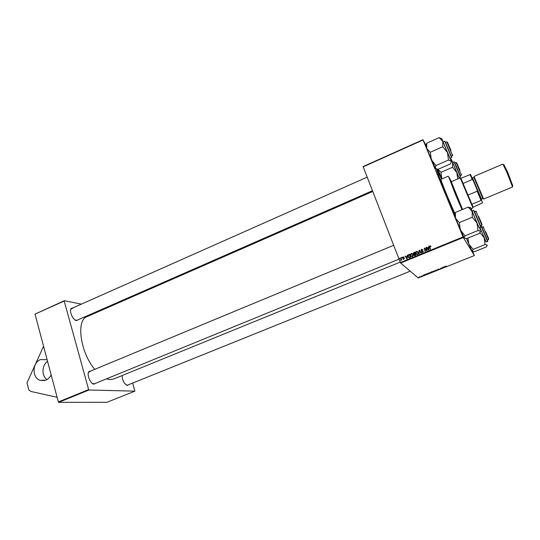 <?xml version="1.0" encoding="UTF-8"?>
<svg xmlns="http://www.w3.org/2000/svg" width="540" height="540" viewBox="0 0 540 540"><rect width="100%" height="100%" fill="white"/><g stroke="black" fill="none" stroke-linecap="round" stroke-linejoin="round"><path stroke-width="0.81" d="M47.135 359.735L40.446 359.6C32.103 362.671 31.907 378.101 40.237 380.383L45.86 380.133C48.141 379.134 49.91 377.386 51.158 374.888M47.56 361.334C41.782 365.202 41.405 375.854 46.94 379.593M436.712 169.067L441.639 179.017M372.728 191.471L87.028 316.636C75.944 320.058 80.21 352.229 94.716 369.36M106.454 378.871L109.985 379.64L113.434 379.087L400.201 262.123M78.388 319.666L76.491 320.591C72.995 320.301 68.891 311.013 71.152 308.495L73.022 307.847M75.276 320.105L77.031 320.254L372.445 190.742M128.878 384.581L127.346 385.405C124.18 383.9 122.418 380.626 122.053 375.57M126.191 384.932L127.629 385.088L410.218 271.188M95.85 383.204L93.994 384.143C90.403 384.014 86.447 374.213 88.918 371.594L90.895 370.946M92.563 383.555L94.439 383.785L399.046 259.166M58.684 402.34L58.347 401.942L88.648 389.59L88.978 389.995L58.684 402.34L106.954 402.3L134.872 391.149L132.698 383.042M400.606 263.021L400.349 262.514L463.064 236.945L463.3 237.478L400.606 263.021L418.21 277.972L474.37 255.542L472.736 251.552M400.349 262.514L363.103 166.577L422.955 139.712L425.952 145.274L426.776 143.262M407.038 256.223L407.45 255.096L407.187 258.721L406.796 258.883L405.182 256.028L405.932 256.675L407.349 256.507M413.269 253.807L413.269 253.031L415.058 251.984L415.726 255.238L414.464 255.69L413.762 255.177L413.552 253.469M429.982 245.828L430.981 246.524L429.881 246.395L430.38 249.257L430.049 249.392L429.57 246.213L429.982 245.828L430.866 246.159M426.431 249.487L426.026 247.489L426.364 247.354L427.039 250.621L426.688 250.763L424.751 248.549L425.345 251.309L425.007 251.451L424.332 248.184L426.62 250.25L426.026 247.489M420.998 250.54L421.632 249.244L423.016 249.872L421.754 249.608L421.315 250.378L423.198 251.296L423.205 251.957L422.638 252.464L421.362 251.957L422.51 252.099L422.881 251.444L421.301 250.864L421.274 250.229M418.919 253.935L419.087 250.331L419.506 250.162L421.193 253.004L420.863 253.138L419.418 250.702L418.919 253.935M415.901 253.638L415.861 252.059L416.576 251.316L418.176 252.187L418.277 253.706L417.521 254.549L416.219 253.955L416.104 252.612M463.064 236.945L423.05 139.982L363.157 166.86M428.585 247.408L428.996 246.274L428.746 249.925L428.342 250.088L426.688 247.219L427.457 247.874L428.585 247.408L428.875 247.739L428.639 246.422M410.683 255.771L410.643 254.219L411.358 253.449L412.952 254.32L413.053 255.839L412.297 256.682L411.014 256.082L410.886 254.819M408.449 254.772L409.846 254.117L410.508 257.364L409.313 257.81L408.152 256.885L408.098 255.292L408.449 254.772L408.733 255.042M403.096 256.831L404.163 257.263L403.191 257.114L402.894 257.627L404.231 258.289L404.244 258.755L403.799 259.193L402.8 258.822L403.927 258.68L402.584 257.783L403.096 256.831L403.36 257.067M401.794 257.911L402.023 257.317L401.794 257.911M399.613 258.802L399.843 258.208L399.613 258.802M400.943 258.775L401.092 257.695L401.571 260.057L401.146 259.7L400.565 260.415L400.943 258.775L401.288 259.079L400.768 257.83M422.253 275.724L420.863 276.453L422.253 275.724M425.048 274.462L424.163 275.427L423.313 275.157L425.048 274.462M431.096 272.045L432.23 271.593L432.189 272.221L430.623 272.734L431.096 272.045M435.861 270.142L437.096 270.257L436.064 270.149L435.051 271.073L435.861 270.142M442.118 267.638L442.341 268.164L440.863 268.232L440.519 268.893L440.586 268.252L442.071 268.178L442.118 267.638L442.341 268.164M444.474 266.699L443.509 267.698L442.712 267.401L444.474 266.699M463.3 237.478L474.37 255.542M446.364 266.072L445.041 267.084L445.102 266.612L446.364 266.072M438.163 269.217L439.189 269.015L437.711 269.588L439.067 269.318L437.427 269.946L438.777 269.44L437.44 269.723L438.197 269.271M433.607 271.04L434.693 270.797L434.565 271.181L432.621 271.782L433.607 271.04L432.925 271.667L433.796 271.586M428.895 272.916L429.988 272.68L429.874 273.058L427.93 273.659L428.895 272.916L428.227 273.544L429.104 273.456M426.688 273.807L427.525 273.476L427.505 274.091L425.635 274.59L426.688 273.807M419.33 276.75L419.634 277.067L418.736 277.418L419.33 276.75M88.648 389.59L64.199 301.037L35.019 314.125L64.321 300.706L81.351 304.148M103.525 308.644L104.726 308.88M58.347 401.942L35.019 314.125M88.978 389.995L134.872 391.149M90.254 371.412L88.776 372.08L88.303 373.019M72.711 308.353L71.672 308.448L70.619 309.845M454.505 213.833C446.094 194.812 435.983 169.56 436.502 169.013M443.839 267.374L443.306 267.401L443.839 267.374M445.156 266.51L445.338 266.963M440.606 268.245L440.822 268.772M433.755 271.532L434.471 270.952L433.634 271.094M431.98 271.694L432.189 272.221M431.899 272.268L430.873 272.592L431.899 272.268M431.912 271.998L430.711 272.39L431.912 271.998M429.725 272.68L429.874 273.058M429.064 273.402L429.766 272.828L428.929 272.977M424.474 275.11L423.927 275.15L424.474 275.11M427.295 273.564L427.505 274.091M426.823 273.753L425.932 274.475L426.438 274.509M426.411 274.448L427.208 274.138L427.228 273.665L426.85 273.814M419.479 276.689L419.634 277.067M416.914 251.626L417.96 251.788M416.468 254.421L416.219 253.955M416.691 254.124L417.508 254.556M418.304 253.604L417.724 252.072M417.926 253.577L417.845 252.308L416.691 251.681L416.198 252.207L416.239 253.537L417.393 254.192L417.926 253.577L418.217 253.868M419.249 253.8L419.087 250.331M420.957 253.105L419.418 250.702M422.024 249.534L422.874 249.581M421.808 250.931L422.867 251.1L422.564 250.776M421.733 252.41L421.362 251.957M421.666 252.275L421.342 251.89M421.983 252.119L422.597 252.477M423.218 251.93L422.881 251.444M425.695 249.683L424.751 248.549M425.223 251.363L424.332 248.184M424.629 248.515L424.676 248.042M424.973 248.373L426.074 249.575M426.728 249.811L426.911 250.574L426.62 250.25M430.245 249.311L429.543 246.996M429.833 247.327L429.847 246.564M428.423 250.054L426.688 247.219M428.74 249.925L428.834 248.171L428.544 247.84L427.646 248.211L428.456 249.656L428.544 247.84M414.146 255.629L413.762 255.177M414.079 255.494L414.038 254.873M415.132 253.996L414.808 252.497L413.876 252.896L413.6 253.685L415.031 253.597L414.808 252.497M413.917 254.003L414.403 254.273M414.403 255.346L414.767 255.623M415.625 255.278L415.112 253.976L414.099 254.536L414.086 255.035L415.314 254.988L415.112 253.976M412.715 253.894L411.358 253.449M411.284 256.574L411.014 256.082M411.5 256.271L412.297 256.682M413.1 255.663L412.493 254.192M412.702 255.71L412.621 254.441L411.473 253.814L410.974 254.36L411.021 255.67L412.169 256.318L412.702 255.71L412.992 255.994M406.924 258.829L405.182 256.028M406.924 257.722L407.005 256.649L406.114 257.013L406.904 258.451L406.924 257.722L407.241 258.019M408.753 257.681L408.152 256.885M408.483 257.195L408.335 255.994M408.962 257.377L409.624 257.722M410.42 257.398L409.597 254.63L408.416 255.467L408.483 256.77L409.199 257.432L410.103 257.121L409.597 254.63M403.38 258.093L404.21 258.242M403.191 259.234L402.8 258.822M403.144 259.126L403.697 259.227M404.251 258.734L403.826 258.302M402.941 258.127L402.584 257.783M402.921 258.086L402.908 257.654M403.556 257.094L404.089 257.108M402.057 257.803L401.699 257.452M399.884 258.694L399.526 258.343M401.51 260.078L401.146 259.7M400.903 260.354L400.558 260.024M401.348 259.875L401.288 259.079M43.558 346.255L27 382.793L28.89 390.137L31.34 391.561L57.105 397.285M446.897 195.932L447.458 197.154L446.897 195.932M451.271 181.751L462.577 209.453M451.427 181.683L449.01 177.079L462.449 209.507M461.997 209.696L455.261 194.002L448.74 176.978M448.24 176.162L440.951 179.314C440.937 180.238 443.212 186.192 447.761 197.181L454.761 213.354M441.592 179.037L437.069 170.181C437.036 171.457 440.296 180.023 446.857 195.872L454.532 213.773M452.216 184.997L452.79 186.26M451.015 150.471L447.478 142.27L451.015 150.471M452.5 155.311L446.89 142.067M450.38 163.937L438.041 169.317L435.247 168.203L435.996 165.55L431.339 159.692L430.319 152.435L426.715 148.5L425.824 145.584M450.131 158.213L451.406 161.419L450.36 163.89M445.46 142.371L451.643 157.019L445.446 142.378M444.609 141.21L443.144 142.054L450.036 158.254L451.548 157.592L444.839 141.358C446.229 144.578 452.898 159.813 451.548 157.592M448.531 160.07L451.238 161.217L447.471 152.584L448.443 159.867M435.976 165.51L448.511 160.022M442.888 146.867L447.471 152.584L442.766 141.358L442.773 146.597M430.252 152.273L442.82 146.705M435.584 168.588L426.715 148.5L426.749 143.201L439.155 137.66L442.766 141.358L441.767 138.841L443.192 141.838M441.7 138.672L439.155 137.66M479.324 227.873L477.043 223.128L478.015 230.533L480.58 231.215L479.425 233.341M474.586 211.714L480.593 225.99L474.572 211.721M478.224 225.734L479.223 227.921L480.789 227.279L473.708 210.519L472.149 211.167L478.224 225.734M479.439 233.375L466.682 238.565L464.042 237.951L465.048 235.825L478.015 230.533M465.048 235.825L460.343 229.986L459.324 222.601L472.325 217.222L477.043 223.128L472.108 211.363L472.325 217.222M459.324 222.601L455.504 218.261L455.382 212.456L468.207 207.103L472.108 211.363L470.833 207.954L472.25 211.126M470.678 207.745L468.207 207.103M455.402 212.504L454.478 214.778L455.504 218.261L464.252 238.16M478.683 216.54L482.045 224.397L478.683 216.54M481.781 224.971L476.071 211.451M450.86 160.016L452.486 162.223L451.589 159.793L452.783 162.479M460.235 175.675L454.781 162.797L460.249 175.669M454.1 161.912L452.702 162.52L459.074 177.579L460.471 176.978L454.1 161.912C453.762 160.13 457.272 169.135 459.635 174.467L460.471 176.978M451.406 159.53L450.448 158.989M437.886 169.263L441.882 178.909L440.978 172.28L452.581 167.245L456.847 172.625L457.731 178.976M440.978 172.28L437.927 169.263M459.297 178.301L452.486 162.223L452.581 167.245M459.155 177.545L459.445 178.241M459.932 170.296L456.725 162.864L459.932 170.296M461.369 174.926L456.185 162.668M472.291 251.377L473.121 249.365L485.062 244.573L487.37 245.093L486.257 246.935M486.27 246.969L474.505 251.681L472.136 251.208L468.821 244.026L467.917 238.059M481.835 227.131L487.553 240.698L481.829 227.138M479.972 227.617L486.101 242.021L487.546 241.441L481.039 226.031L480.688 226.172M479.878 227.651L480.134 229.878M473.121 249.365L468.821 244.026L466.493 238.532M480.053 232.652L484.191 237.809L485.062 244.573M486.189 241.988L479.918 227.637M485.663 231.687L488.72 238.835L485.663 231.687M488.477 239.369L483.185 226.854M460.897 178.274L473.108 207.131L482.578 202.865L481.613 200.522L481.059 200.435L477.171 191.207L477.144 189.911L481.613 200.522M472.743 207.441L460.208 177.91L451.008 181.859M481.059 200.435L471.791 204.309L473.108 207.131M460.863 178.294L470.583 174.488L473.148 180.468L472.237 179.557L462.969 183.512L467.849 195.136L477.171 191.207M473.148 180.468L477.144 189.911M472.237 179.557L470.016 174.366M503.894 164.815L507.688 172.247L512.744 185.74M506.912 172.361L502.875 164.099L473.992 176.459L483.563 199.091L512.548 186.968L506.912 172.361M472.574 178.018L481.457 199.017M403.772 258.174L403.427 257.87M477.549 185.038C473.128 174.481 473.155 174.44 477.637 184.91C483.449 198.592 485.622 204.079 479.885 190.559M481.208 199.557L482.767 198.437L477.239 185.213L473.904 177.478L472.014 177.815M44.55 380.565L40.237 380.383M76.201 320.375L76.653 320.612M93.548 383.893L93.994 384.143M88.776 372.08L88.918 371.594M126.927 385.169L127.346 385.405M71.023 308.981L71.152 308.495M436.887 170.255L437.13 169.709M413.701 254.961L414.038 254.826L413.701 254.961M449.01 177.079L448.402 176.863M447.478 142.27L446.85 142.054M446.756 141.791L445.351 142.418M367.16 177.16L71.672 308.448M452.601 155.594L451.197 156.215M452.756 154.737L452.48 155.351M441.767 138.841L439.891 138.186M480.789 227.279L480.006 224.863C477.461 219.091 473.269 208.44 473.708 210.519M470.799 208.089L468.234 207.151M482.045 224.397L481.761 225.011M480.485 225.848L481.889 225.275M89.485 371.534L393.66 245.302M474.518 211.741L475.929 211.154M476.665 211.667L476.024 211.437M451.46 159.658L450.589 159.347M456.725 162.864L456.151 162.655M454.829 162.999L456.077 162.452M460.195 175.689L461.45 175.149M461.606 174.393L461.356 174.96M487.546 241.441C488.882 243.594 482.605 229.412 481.397 226.402L481.039 226.031M488.72 238.835L488.464 239.402M488.558 239.612L487.269 240.131M483.077 226.625L481.788 227.151M483.745 227.056L483.151 226.841M472.919 207.961L471.17 208.69M460.998 178.659L460.39 178.443M472.932 206.881L472.662 207.468M470.799 174.987L470.192 174.764M504.239 164.936L503.26 164.592M512.899 185.409L512.46 186.354"/></g></svg>
